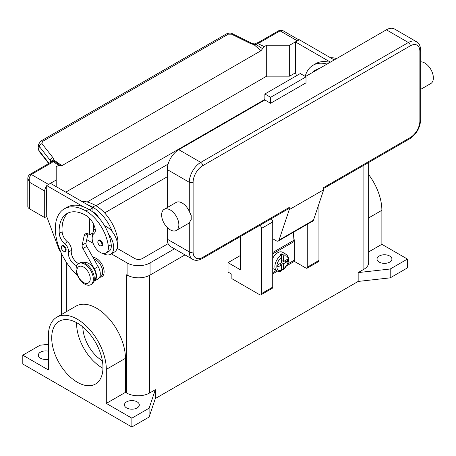 <?xml version="1.0" encoding="UTF-8"?>
<svg xmlns="http://www.w3.org/2000/svg" width="456" height="456" viewBox="0 0 456 456"><rect width="100%" height="100%" fill="white"/><g stroke="black" fill="none" stroke-linecap="round" stroke-linejoin="round"><path stroke-width="0.68" d="M126.682 274.843A16.239 9.376 180 0 1 126.614 274.803L127.093 275.082A16.239 9.376 0 0 0 150.052 275.082L185.005 254.898M407.436 259.065L390.216 269.006L390.216 277.846L407.436 267.9L407.436 259.065L381.871 244.302L381.871 210.296A40.972 23.655 -120 0 0 368.659 174.597M390.216 277.846L358.159 281.438L155.319 398.544L149.101 417.052L131.875 426.993L22.8 364.019L22.8 355.184L40.02 345.238L48.364 344.303M390.216 269.006L358.159 272.597L358.159 281.438M155.319 398.544L155.319 389.709L149.579 393.021A16.239 9.376 180 0 1 126.614 393.021L125.446 392.348L106.311 403.395L106.311 369.388A40.972 23.655 -120 0 0 88.424 328.155A40.972 23.655 -120 0 0 56.852 317.176A40.972 23.655 -120 0 0 48.364 335.935L48.364 369.941L22.8 355.184M368.659 162.49L368.659 262.65A16.239 9.376 180 0 1 363.899 269.279L358.159 272.597M102.372 360.793A28.118 16.234 60 0 1 82.815 326.918M48.364 359.208A7.444 4.298 180 0 1 40.498 358.222A7.444 4.298 180 0 1 38.321 355.184A7.444 4.298 180 0 1 48.364 351.154M155.319 389.709L149.101 408.211L131.875 418.158L106.311 403.395M126.614 407.938A7.444 4.298 180 0 1 124.431 404.899A7.444 4.298 180 0 1 129.025 400.927A7.444 4.298 180 0 1 137.136 401.861A7.444 4.298 180 0 1 139.319 404.899A7.444 4.298 180 0 1 134.725 408.867A7.444 4.298 180 0 1 126.614 407.938M131.875 426.993L131.875 418.158M149.101 417.052L149.101 408.211M56.852 317.176L75.987 306.13A40.972 23.655 60 0 1 107.559 317.108A40.972 23.655 60 0 1 125.446 358.342L125.446 392.348M93.013 257.463A10.824 6.247 60 0 1 104.128 271.765A10.824 6.247 60 0 1 99.664 277.225M77.338 323.076A36.235 20.919 60 0 1 101.01 355.007A36.235 20.919 60 0 1 95.458 384.043A36.235 20.919 60 0 1 77.338 382.248A36.235 20.919 60 0 1 53.666 350.316A36.235 20.919 60 0 1 59.217 321.28A36.235 20.919 60 0 1 77.338 323.076M76.602 322.66A36.235 20.919 -120 0 0 102.212 367.889A36.235 20.919 -120 0 0 102.953 368.3M381.871 244.302L368.659 251.929M379.21 262.103A7.444 4.298 180 0 1 377.032 259.065A7.444 4.298 180 0 1 381.626 255.092A7.444 4.298 180 0 1 389.737 256.027A7.444 4.298 180 0 1 391.915 259.065A7.444 4.298 180 0 1 387.321 263.032A7.444 4.298 180 0 1 379.21 262.103M99.602 277.259L100.594 276.689A10.146 5.86 -120 0 0 101.146 276.29A10.146 5.86 -120 0 0 101.551 266.902A10.146 5.86 -120 0 0 93.793 258.86M117.523 245.111A11.503 6.64 -120 0 0 117.922 240.831A32.005 18.479 -120 0 0 95.515 205.479A43.303 25 -120 0 0 81.596 201.307M104.675 225.976A14.883 8.596 60 0 1 112.358 231.808A32.005 18.479 -120 0 0 92.648 207.132A43.303 25 -120 0 0 87.256 204.573L92.87 207.816L92.984 211.755A13.532 7.815 60 0 1 99.015 218.031M76.785 265.666A9.473 5.466 60 0 1 68.468 252.1A6.766 3.904 -120 0 0 64.655 243.555A9.473 5.466 60 0 1 59.246 233.466A37.888 21.877 60 0 1 67.003 213.545A37.888 21.877 60 0 1 85.95 215.42A13.532 7.815 60 0 1 95.156 228.787A6.766 3.904 60 0 1 94.164 233.335A11.503 6.64 -120 0 0 92.249 239.725A11.503 6.64 -120 0 0 97.732 250.469A11.503 6.64 -120 0 0 106.054 253L108.921 251.341A11.503 6.64 -120 0 0 111.224 244.695A32.005 18.479 -120 0 0 108.534 234.019A14.883 8.596 60 0 1 113.698 247.46A14.883 8.596 60 0 1 110.614 254.271L114.439 252.065A14.883 8.596 -120 0 0 117.523 245.248A14.883 8.596 -120 0 0 112.358 231.808M92.648 235.444A14.883 8.596 60 0 1 92.648 235.307A14.883 8.596 60 0 1 95.173 228.866M110.614 254.271A14.883 8.596 60 0 1 103.05 253.468M106.054 253A11.503 6.64 -120 0 0 108.351 246.354A32.005 18.479 -120 0 0 85.95 211.003A43.303 25 -120 0 0 64.302 208.854A43.303 25 -120 0 0 77.52 275.481M66.143 249.837A3.38 1.955 60 0 1 65.442 251.381L63.481 251.245C61.132 249.221 60.659 247.317 62.062 245.527A3.38 1.955 60 0 1 63.749 245.693A3.38 1.955 60 0 1 66.143 249.837M102.691 244.422A3.38 1.955 60 0 1 101.99 245.972L100.029 245.83C97.681 243.806 97.208 241.902 98.61 240.112A3.38 1.955 60 0 1 100.303 240.278A3.38 1.955 60 0 1 102.691 244.422M94.107 280.423A10.146 5.86 -120 0 0 94.443 280.155A10.146 5.86 -120 0 0 93.702 268.516A10.146 5.86 -120 0 0 83.967 262.861M90.795 284.686L91.753 284.134A12.181 7.034 -120 0 0 94.272 278.559A12.181 7.034 -120 0 0 88.96 266.304A12.181 7.034 -120 0 0 79.572 263.044L78.614 263.596A12.181 7.034 -120 0 0 76.095 269.171A12.181 7.034 -120 0 0 81.407 281.426A12.181 7.034 -120 0 0 90.795 284.686A12.181 7.034 -120 0 0 93.315 279.112A12.181 7.034 -120 0 0 88.002 266.857A12.181 7.034 -120 0 0 78.614 263.596M90.254 278.673A9.473 5.466 -120 0 0 83.556 267.073A9.473 5.466 -120 0 0 76.859 270.938A9.473 5.466 -120 0 0 83.556 282.538A9.473 5.466 -120 0 0 90.254 278.673M108.534 234.019A32.005 18.479 -120 0 0 88.817 209.344A43.303 25 -120 0 0 83.431 206.785A43.303 25 -120 0 0 67.169 207.201L64.302 208.854M78.586 263.614A9.473 5.466 60 0 1 71.335 250.441A6.766 3.904 -120 0 0 67.528 241.897A9.473 5.466 60 0 1 62.119 231.813A37.888 21.877 60 0 1 68.497 212.809M93.554 230.896L93.343 223.719M93.001 212.205L92.984 211.755M92.864 232.97L89.775 234.754L88.817 234.202A6.766 3.904 -120 0 0 85.437 233.865A6.766 3.904 -120 0 0 84.143 235.855L82.188 245.14A4.058 2.343 -120 0 0 82.924 248.566L94.329 268.812A10.824 6.247 60 0 1 94.232 281.141L98.057 278.929A10.824 6.247 -120 0 0 98.16 266.606L86.754 246.36A4.058 2.343 60 0 1 86.013 242.928L87.94 233.791M94.232 281.141A10.824 6.247 60 0 1 93.873 281.323M89.279 218.031L89.775 234.754M92.87 207.816L89.507 209.754M87.256 204.573L50.548 183.38L46.723 185.592L83.431 206.785M46.723 189.901L46.723 185.592M61.058 252.578A13.532 7.815 60 0 1 58.243 247.3L46.723 216.526L46.626 189.952M327.043 64.074A43.303 25 -120 0 0 313.067 65.231A43.303 25 -120 0 0 305.172 76.391M312.782 72.304A37.888 21.877 60 0 1 315.774 69.916A37.888 21.877 60 0 1 319.337 68.52M329.91 62.415A43.303 25 -120 0 0 315.94 63.572L313.067 65.231M315.655 70.646A37.888 21.877 60 0 1 317.262 69.181M336.608 58.55A43.303 25 -120 0 0 330.366 57.678M330.412 62.124L295.488 41.963L295.488 46.273M295.397 46.33L295.488 72.897L296.542 75.713M40.692 141.166A2.707 1.562 60 0 1 40.744 141.132A2.707 1.562 60 0 1 40.994 141.035A2.707 1.562 60 0 1 42.425 141.491L228.308 34.177L231.562 34.206L250.589 43.599L254.02 44.671L256.437 44.665A2.707 1.397 -64.8 0 1 257.503 43.417A8.117 4.685 0 0 0 260.057 42.425L280.087 30.86L297.306 40.806A5.415 3.124 -60 0 1 298.156 40.424M297.306 40.806L289.651 45.224L266.692 45.224L264.263 46.626L260.952 50.747L61.93 165.648L54.03 160.141L54.378 161.316A2.707 1.71 -54.7 0 0 53.067 161.452A2.707 2.035 -143.5 0 0 50.89 162.051A2.707 2.707 0 0 1 53.403 160.974A2.707 2.559 97.1 0 1 53.415 160.974A2.707 2.559 97.1 0 1 54.378 161.316L57.085 163.174M65.761 192.164L266.692 76.158L289.651 76.158L289.651 45.224M289.651 76.158L295.488 72.789M260.057 42.425A2.707 1.562 -120 0 0 258.706 42.288L278.73 30.729A2.707 1.562 -120 0 1 280.087 30.86L283.353 30.917L298.988 39.946M266.692 76.158L266.692 45.224M295.488 41.963L299.318 39.752L334.237 59.918M46.723 216.412L44.711 217.575L44.711 191.058A5.415 3.124 -60 0 1 45.834 187.285A5.415 3.124 -60 0 1 46.723 186.008M56.191 186.641L56.191 166.754L58.619 165.351L60.488 165.71M47.686 185.033A5.415 3.124 -60 0 1 48.535 184.429L56.191 180.012M27.822 178.302L29.401 182.218L29.173 177.669L31.316 174.488L51.34 162.923A8.117 4.685 0 0 0 53.067 161.452L58.619 165.351M44.711 217.575L29.401 208.734L29.401 182.218L44.711 191.058M27.816 178.45L27.816 206.528A5.415 3.124 0 0 0 29.401 208.734M51.34 162.923A2.707 1.562 60 0 0 49.989 162.792L29.965 174.352A2.707 1.562 60 0 1 31.316 174.488L48.535 184.429M228.308 34.177A2.707 1.562 -120 0 0 226.877 33.715A2.707 1.562 -120 0 0 226.626 33.812A2.707 1.562 -120 0 0 226.621 33.818L40.744 141.132A2.707 1.562 60 0 1 40.749 141.132L38.617 144.216L39.301 146.422L50.291 160.466A2.707 1.624 -38 0 1 51.175 158.813A2.707 1.624 -38 0 1 52.964 157.702L41.98 143.657L42.425 141.491M49.031 163.345L38.817 150.292L38.161 147.886M38.646 144.022L38.127 148.08L39.034 151.181A2.707 1.624 142 0 1 39.028 151.175A2.707 1.624 142 0 1 38.817 150.292L39.301 146.422A2.707 1.624 -38 0 1 40.191 144.774A2.707 1.624 -38 0 1 41.98 143.657M50.291 162.604L50.291 160.466L50.958 161.965M56.743 162.934L60.283 165.494L61.93 165.648M262.599 48.689L256.437 44.665L255.719 43.594L254.1 43.981L254.02 44.671L260.952 50.747M51.055 161.851A2.707 1.978 -6.4 0 1 54.03 160.141L52.964 157.702M250.589 43.599A2.707 0.826 -63.7 0 1 251.455 43.16A2.707 0.826 -63.7 0 1 251.478 43.172M240.568 255.417L228.034 262.65L228.034 272.044L231.865 274.25L231.865 278.673L259.612 294.69A2.707 1.562 60 0 0 260.963 294.827A2.707 1.562 60 0 0 261.522 293.584L261.522 228.405A2.707 1.562 60 0 0 259.903 225.281M240.745 236.345L240.568 269.889L228.034 262.65M307.737 224.027L307.737 266.908A2.707 1.562 60 0 1 307.179 268.145L318.373 261.681A2.707 1.562 -120 0 0 318.932 260.444L318.932 203.975M307.179 268.145A2.707 1.562 60 0 1 305.822 268.008L294.342 261.379L286.818 265.728M260.963 294.827L272.158 288.363A2.707 1.562 -120 0 0 272.716 287.126L272.716 221.941A2.707 1.562 -120 0 0 271.098 218.817M277.459 271.132L272.716 273.868M293.499 234.743L294.342 240.945L294.342 261.379M294.046 241.11L294.342 240.945M272.716 272.648L276.353 270.55M287.673 264.013L294.057 260.33L294.057 241.549A14.21 8.202 -120 0 0 293.995 240.255L293.288 232.372M272.716 258.318A9.473 5.466 -60 0 1 277.789 252.709A9.473 5.466 -60 0 1 282.526 252.242L286.351 254.448A9.473 5.466 120 0 0 282.572 254.442L283.529 256.118L283.529 261.544L287.377 259.327L287.377 261.533L283.529 263.756L281.614 262.65L281.614 257.218L280.657 255.548L279.705 254.995A9.473 5.466 -60 0 1 280.657 254.368A9.473 5.466 -60 0 1 281.614 253.895L282.572 254.442M280.657 255.548A9.473 5.466 120 0 0 275.259 263.881A9.473 5.466 120 0 0 276.877 270.853L273.053 268.647A9.473 5.466 -60 0 1 272.716 268.424M279.705 263.756L281.614 264.862L277.767 267.085L277.767 264.873L281.614 262.65M276.877 270.853C279.015 271.537 280.48 271.571 281.278 270.95L281.614 270.294L281.614 264.862M280.183 263.482L280.183 264.035M283.529 263.756L283.529 269.188L283.29 269.787L281.614 269.2M287.377 261.533L284.356 261.071M282.093 260.718L281.614 260.997M281.614 260.444L283.529 261.544M281.614 253.895L281.614 257.218A8.117 4.685 120 0 0 276.832 266.521A8.117 4.685 120 0 0 281.614 270.294M289.269 207.412L202.681 257.401A2.707 1.562 -120 0 1 202.116 258.643L288.711 208.648A2.707 1.562 60 0 0 289.269 207.412L289.269 209.617L279.032 240.09A4.058 2.343 60 0 1 278.331 241.002L312.776 221.114A4.058 2.343 -120 0 0 313.477 220.202L323.714 189.736L323.714 187.524L410.309 137.53A2.707 1.562 60 0 1 409.744 138.772L323.714 188.436L409.744 138.772A2.707 1.562 60 0 1 408.394 138.635M420.666 50.251C420.489 45.976 419.104 43.132 416.51 41.713A16.239 9.376 120 0 0 408.394 42.516L200.765 162.387A2.707 1.562 60 0 1 202.116 163.818A2.707 1.562 60 0 1 202.681 165.705L410.309 45.828A13.532 7.815 -60 0 1 419.873 51.351A2.707 1.562 0 0 0 420.666 50.251L420.666 119.854A2.707 1.562 0 0 1 419.873 120.96A13.532 7.815 -60 0 1 410.309 137.53M420.666 61.839A12.181 7.034 60 0 1 424.753 63.008A12.181 7.034 60 0 1 432.71 73.741A12.181 7.034 60 0 1 430.846 83.499L420.666 89.376M164.154 209.35L176.113 202.441A12.181 7.034 60 0 1 182.206 203.045A12.181 7.034 60 0 1 189.286 211.419L191.195 215.523L191.195 219.547L189.286 222.733A12.181 7.034 60 0 1 188.294 223.537L176.335 230.44A12.181 7.034 60 0 1 170.242 229.835A12.181 7.034 60 0 1 162.29 219.108A12.181 7.034 60 0 1 164.154 209.35A12.181 7.034 60 0 1 170.242 209.948A12.181 7.034 60 0 1 178.199 220.681A12.181 7.034 60 0 1 176.335 230.44M167.278 239.172L189.286 251.877A16.239 9.376 120 0 0 192.649 259.31L170.641 246.605A16.239 9.376 -60 0 1 167.278 239.172L167.278 227.515M167.278 207.543L167.278 169.569A16.239 9.376 -60 0 1 178.758 149.682L264.873 99.967L270.613 103.278L270.613 97.316L306.016 76.876L306.016 82.844L270.613 103.278M305.44 76.545L386.386 29.811A16.239 9.376 -60 0 1 394.503 29.007L416.51 41.713M289.269 209.617L323.714 189.736M270.613 97.316L264.873 93.999L300.276 73.558L306.016 76.876M264.873 93.999L264.873 99.967M278.331 241.002A4.058 2.343 60 0 1 276.302 240.802L272.716 238.733M167.278 176.751L104.612 212.929M95.994 205.759L168.116 164.114M168.116 243.664L142.403 258.506A5.415 3.124 180 0 1 134.748 258.506L117.124 248.332M92.688 234.23L91.69 233.649M87.187 202.002L264.873 99.414M174.483 248.822L150.052 262.93A16.239 9.376 180 0 1 127.093 262.93L111.361 253.844M93.127 243.316L86.714 239.617M66.337 311.704L66.337 262.177M149.579 393.021L149.579 275.344M126.614 393.021L126.614 274.803M363.899 269.279L363.899 165.237M106.311 369.388L125.446 358.342M381.871 210.296L368.659 217.922M92.648 207.132L95.515 205.479M117.044 241.338L117.922 240.831M65.379 249.837A2.844 1.642 -120 0 0 63.367 246.354A2.844 1.642 -120 0 0 61.36 247.517A2.844 1.642 -120 0 0 63.367 250.994A2.844 1.642 -120 0 0 65.379 249.837M101.927 244.422A2.844 1.642 -120 0 0 99.921 240.939A2.844 1.642 -120 0 0 97.909 242.102A2.844 1.642 -120 0 0 99.921 245.584A2.844 1.642 -120 0 0 101.927 244.422M85.95 211.003L88.817 209.344M108.351 246.354L111.224 244.695M59.246 233.466L62.119 231.813M64.655 243.555L67.528 241.897M68.468 252.1L71.335 250.441M98.16 266.606L94.329 268.812M86.754 246.36L82.924 248.566M86.013 242.928L82.188 245.14M87.803 233.74L84.143 235.855M258.706 42.288L256.859 43.001A2.707 0.866 76.2 0 1 257.503 43.417L264.263 46.626M231.562 34.206A2.707 0.826 -63.7 0 1 232.429 33.761A2.707 0.826 -63.7 0 1 232.452 33.772M318.932 260.444L307.737 266.908M272.716 221.941L261.522 228.405M272.716 287.126L261.522 293.584M294.057 241.549L272.716 253.867M283.529 269.188A8.117 4.685 120 0 0 288.312 259.891A8.117 4.685 120 0 0 283.529 256.118M293.995 240.255L272.716 252.538M419.873 51.351L419.873 120.96M410.309 45.828A2.707 1.562 -120 0 0 409.744 43.941A2.707 1.562 -120 0 0 408.394 42.516L386.386 29.811M178.758 149.682L200.765 162.387A16.239 9.376 120 0 0 189.286 182.275A2.707 1.562 0 0 0 191.195 182.731A2.707 1.562 0 0 0 193.11 182.275A13.532 7.815 -60 0 1 202.681 165.705M167.278 169.569L189.286 182.275L189.286 211.419M189.286 222.733L189.286 251.877A2.707 1.562 0 0 0 191.195 252.339A2.707 1.562 0 0 0 193.11 251.877L193.11 182.275M202.681 257.401A13.532 7.815 -60 0 1 193.11 251.877M279.032 240.09L313.477 220.202M127.093 262.93L127.093 275.082M150.052 262.93L150.052 275.082M61.577 314.452L61.577 253.69M48.701 163.533L39.028 151.175M27.816 178.461C27.833 176.751 28.551 175.378 29.965 174.352M49.989 162.792L50.89 162.051M256.859 43.001A2.707 2.707 0 0 0 255.719 43.594M254.106 43.981L251.455 43.16L232.429 33.761C231.106 32.849 229.168 32.866 226.626 33.812M278.73 30.729C281.09 30.119 282.635 30.181 283.358 30.922M283.29 269.787L287.878 263.517C288.272 260.518 290.552 259.111 286.351 254.448M409.744 138.772C416.436 134.224 420.073 127.919 420.666 119.854M202.116 258.643C198.331 260.621 195.174 260.843 192.649 259.31"/></g></svg>
